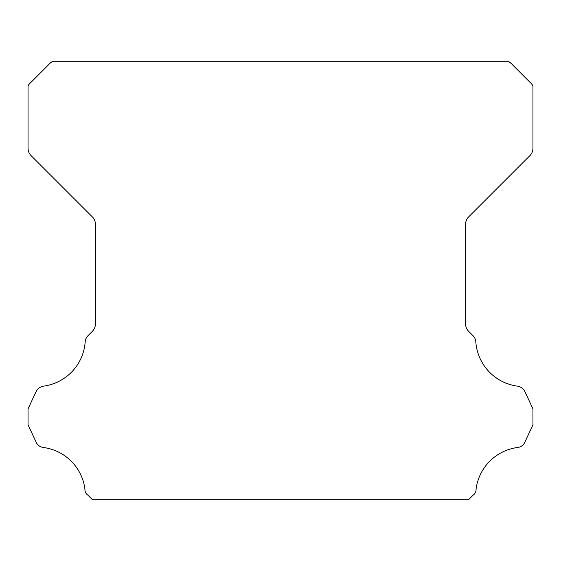 <?xml version="1.0" encoding="UTF-8"?>
<svg xmlns="http://www.w3.org/2000/svg" width="561" height="561" viewBox="0 0 561 561"><rect width="100%" height="100%" fill="white"/><g stroke="black" fill="none" stroke-linecap="round" stroke-linejoin="round"><path stroke-width="0.84" d="M84.921 489.592A6.697 6.697 0 0 1 84.935 489.22A48.155 48.155 0 0 0 43.744 447.538A9.179 9.179 0 0 1 35.946 441.745L28.05 424.803L28.05 408.857L35.974 391.858A10.098 10.098 0 0 1 43.744 386.122A48.155 48.155 0 0 0 85.181 341.972A9.397 9.397 0 0 1 88.154 335.541L92.411 331.278A10.098 10.098 0 0 0 95.37 324.139L95.37 224.091A10.098 10.098 0 0 0 92.411 216.953L31.03 155.572A10.533 10.533 0 0 1 28.05 148.462L28.05 85.749A17.061 17.061 0 0 1 31.22 82.109L48.414 64.908A19.039 19.039 0 0 1 52.089 61.71L508.911 61.71A19.039 19.039 0 0 1 512.586 64.908L529.78 82.109A17.061 17.061 0 0 1 532.95 85.749L532.95 148.462A10.533 10.533 0 0 1 529.97 155.572L468.589 216.953A10.098 10.098 0 0 0 465.63 224.091L465.63 324.139A10.098 10.098 0 0 0 468.589 331.278L472.846 335.541A9.397 9.397 0 0 1 475.819 341.972A48.155 48.155 0 0 0 517.256 386.122A10.098 10.098 0 0 1 525.026 391.858L532.95 408.857L532.95 424.803L525.054 441.745A9.179 9.179 0 0 1 517.256 447.538A48.155 48.155 0 0 0 476.065 489.22A6.697 6.697 0 0 1 473.189 495.097L468.996 499.29L92.004 499.29L87.811 495.097A6.697 6.697 0 0 1 84.921 489.592"/></g></svg>
